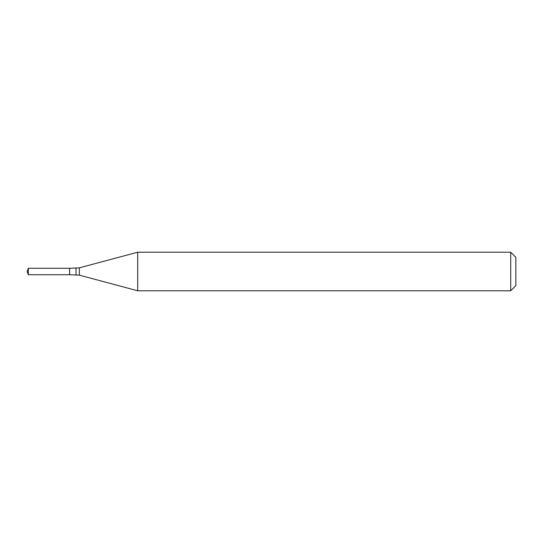 <?xml version="1.0" encoding="UTF-8"?>
<svg xmlns="http://www.w3.org/2000/svg" width="543" height="543" viewBox="0 0 543 543"><rect width="100%" height="100%" fill="white"/><g stroke="black" fill="none" stroke-linecap="round" stroke-linejoin="round"><path stroke-width="0.81" d="M137.712 252.21L137.712 290.79L510.705 290.79L510.705 252.21L137.712 252.21L79.346 267.848L79.346 275.152L137.712 290.79M510.705 252.21L515.85 257.355L515.85 285.645L510.705 290.79M79.346 275.152L69.592 274.717L69.592 268.283L28.317 268.283L28.317 274.717L27.15 271.5L28.317 268.283M28.317 274.717L69.592 274.717L69.592 268.283L79.346 267.848M76.02 274.717L76.02 268.283"/></g></svg>
